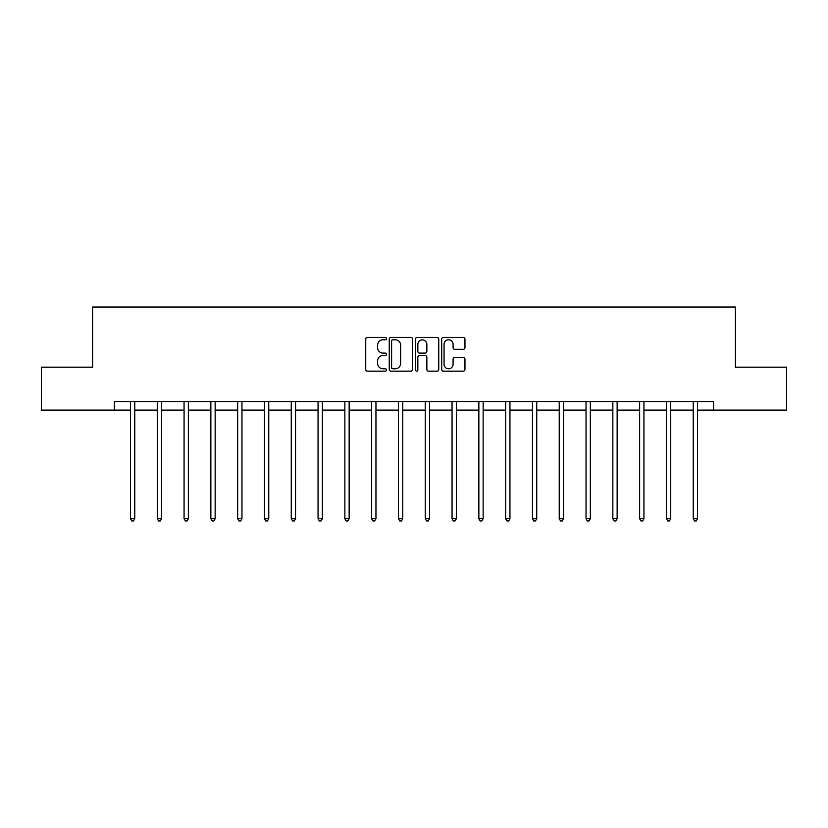 <?xml version="1.0" encoding="UTF-8"?>
<svg xmlns="http://www.w3.org/2000/svg" width="828" height="828" viewBox="0 0 828 828"><rect width="100%" height="100%" fill="white"/><g stroke="black" fill="none" stroke-linecap="round" stroke-linejoin="round"><path stroke-width="1.24" d="M386.51 338.611A1.18 1.18 0 0 0 385.33 337.431L367.415 337.431A1.687 1.687 0 0 0 365.738 339.107L365.738 369.464A1.687 1.687 0 0 0 367.415 371.151L385.33 371.151A1.18 1.18 0 0 0 386.51 369.971A1.18 1.18 0 0 0 385.33 368.791L383.012 368.791A5.392 5.392 0 0 1 377.62 363.389L377.62 360.863A5.392 5.392 0 0 1 383.012 355.471L385.33 355.471A1.18 1.18 0 0 0 386.51 354.291A1.18 1.18 0 0 0 385.33 353.111L383.012 353.111A5.392 5.392 0 0 1 377.62 347.708L377.62 345.183A5.392 5.392 0 0 1 383.012 339.791L385.33 339.791A1.18 1.18 0 0 0 386.51 338.611M463.276 349.312A1.687 1.687 0 0 0 464.963 347.625L464.963 339.107A1.687 1.687 0 0 0 463.276 337.431L443.384 337.431A1.687 1.687 0 0 0 441.697 339.107L441.697 369.464A1.687 1.687 0 0 0 443.384 371.151L463.276 371.151A1.687 1.687 0 0 0 464.963 369.464L464.963 359.176A1.687 1.687 0 0 0 463.276 357.489L454.758 357.489A1.687 1.687 0 0 0 453.082 359.176L453.082 364.279A4.513 4.513 0 0 1 448.569 368.791A4.513 4.513 0 0 1 444.056 364.279L444.056 344.293A4.513 4.513 0 0 1 448.569 339.791A4.513 4.513 0 0 1 453.082 344.293L453.082 347.625A1.687 1.687 0 0 0 454.758 349.312L463.276 349.312M114.409 410.119L41.4 410.119L41.4 367.177L92.591 367.177L92.591 307.043L735.409 307.043L735.409 367.177L786.6 367.177L786.6 410.119L713.591 410.119L713.591 401.528L114.409 401.528L114.409 410.119L130.472 410.119M412.52 339.107A1.687 1.687 0 0 0 410.843 337.431L390.94 337.431A1.687 1.687 0 0 0 389.253 339.107L389.253 369.464A1.687 1.687 0 0 0 390.94 371.151L410.843 371.151A1.687 1.687 0 0 0 412.52 369.464L412.52 339.107M417.157 337.431L437.06 337.431A1.687 1.687 0 0 1 438.747 339.107L438.747 369.464A1.687 1.687 0 0 1 437.06 371.151L428.542 371.151A1.687 1.687 0 0 1 426.855 369.464L426.855 357.158A1.687 1.687 0 0 0 425.168 355.471L419.527 355.471A1.687 1.687 0 0 0 417.84 357.158L417.84 369.971A1.18 1.18 0 0 1 416.66 371.151A1.18 1.18 0 0 1 415.48 369.971L415.48 339.107A1.687 1.687 0 0 1 417.157 337.431M134.767 410.119L157.268 410.119M161.563 410.119L184.064 410.119M188.36 410.119L210.861 410.119M215.156 410.119L237.667 410.119M241.962 410.119L264.463 410.119M268.758 410.119L291.259 410.119M295.555 410.119L318.055 410.119M322.351 410.119L344.862 410.119M349.147 410.119L371.658 410.119M375.953 410.119L398.454 410.119M402.75 410.119L425.25 410.119M429.546 410.119L452.047 410.119M456.342 410.119L478.853 410.119M483.138 410.119L505.649 410.119M509.944 410.119L532.445 410.119M536.741 410.119L559.242 410.119M563.537 410.119L586.038 410.119M590.333 410.119L612.844 410.119M617.139 410.119L639.64 410.119M643.936 410.119L666.436 410.119M670.732 410.119L693.233 410.119M697.528 410.119L713.591 410.119M392.793 339.791A1.18 1.18 0 0 0 391.613 340.97L391.613 367.611A1.18 1.18 0 0 0 392.793 368.791L395.246 368.791A5.392 5.392 0 0 0 400.638 363.389L400.638 345.183A5.392 5.392 0 0 0 395.246 339.791L392.793 339.791M426.855 344.386A4.513 4.513 0 0 0 422.342 339.873A4.513 4.513 0 0 0 417.84 344.386L417.84 351.424A1.687 1.687 0 0 0 419.527 353.111L425.168 353.111A1.687 1.687 0 0 0 426.855 351.424L426.855 344.386M134.995 401.528L134.892 401.777A1.718 1.718 0 0 0 134.767 402.418L134.767 518.721L130.472 518.721L130.472 402.418A1.718 1.718 0 0 0 130.348 401.777L130.244 401.528M134.767 518.721L133.474 520.957L131.755 520.957L130.472 518.721M161.791 401.528L161.688 401.777A1.718 1.718 0 0 0 161.563 402.418L161.563 518.721L157.268 518.721L157.268 402.418A1.718 1.718 0 0 0 157.144 401.777L157.041 401.528M161.563 518.721L160.27 520.957L158.562 520.957L157.268 518.721M188.587 401.528L188.484 401.777A1.718 1.718 0 0 0 188.36 402.418L188.36 518.721L184.064 518.721L184.064 402.418A1.718 1.718 0 0 0 183.94 401.777L183.837 401.528M188.36 518.721L187.076 520.957L185.358 520.957L184.064 518.721M215.383 401.528L215.28 401.777A1.718 1.718 0 0 0 215.156 402.418L215.156 518.721L210.861 518.721L210.861 402.418A1.718 1.718 0 0 0 210.736 401.777L210.643 401.528M215.156 518.721L213.872 520.957L212.154 520.957L210.861 518.721M242.18 401.528L242.087 401.777A1.718 1.718 0 0 0 241.962 402.418L241.962 518.721L237.667 518.721L237.667 402.418A1.718 1.718 0 0 0 237.543 401.777L237.439 401.528M241.962 518.721L240.669 520.957L238.95 520.957L237.667 518.721M268.986 401.528L268.883 401.777A1.718 1.718 0 0 0 268.758 402.418L268.758 518.721L264.463 518.721L264.463 402.418A1.718 1.718 0 0 0 264.339 401.777L264.236 401.528M268.758 518.721L267.465 520.957L265.747 520.957L264.463 518.721M295.782 401.528L295.679 401.777A1.718 1.718 0 0 0 295.555 402.418L295.555 518.721L291.259 518.721L291.259 402.418A1.718 1.718 0 0 0 291.135 401.777L291.032 401.528M295.555 518.721L294.271 520.957L292.553 520.957L291.259 518.721M322.578 401.528L322.475 401.777A1.718 1.718 0 0 0 322.351 402.418L322.351 518.721L318.055 518.721L318.055 402.418A1.718 1.718 0 0 0 317.931 401.777L317.828 401.528M322.351 518.721L321.067 520.957L319.349 520.957L318.055 518.721M349.375 401.528L349.271 401.777A1.718 1.718 0 0 0 349.147 402.418L349.147 518.721L344.862 518.721L344.862 402.418A1.718 1.718 0 0 0 344.738 401.777L344.634 401.528M349.147 518.721L347.863 520.957L346.145 520.957L344.862 518.721M376.171 401.528L376.078 401.777A1.718 1.718 0 0 0 375.953 402.418L375.953 518.721L371.658 518.721L371.658 402.418A1.718 1.718 0 0 0 371.534 401.777L371.43 401.528M375.953 518.721L374.66 520.957L372.942 520.957L371.658 518.721M402.977 401.528L402.874 401.777A1.718 1.718 0 0 0 402.75 402.418L402.75 518.721L398.454 518.721L398.454 402.418A1.718 1.718 0 0 0 398.33 401.777L398.227 401.528M402.75 518.721L401.456 520.957L399.738 520.957L398.454 518.721M429.773 401.528L429.67 401.777A1.718 1.718 0 0 0 429.546 402.418L429.546 518.721L425.25 518.721L425.25 402.418A1.718 1.718 0 0 0 425.126 401.777L425.023 401.528M429.546 518.721L428.262 520.957L426.544 520.957L425.25 518.721M456.57 401.528L456.466 401.777A1.718 1.718 0 0 0 456.342 402.418L456.342 518.721L452.047 518.721L452.047 402.418A1.718 1.718 0 0 0 451.922 401.777L451.829 401.528M456.342 518.721L455.058 520.957L453.34 520.957L452.047 518.721M483.366 401.528L483.262 401.777A1.718 1.718 0 0 0 483.138 402.418L483.138 518.721L478.853 518.721L478.853 402.418A1.718 1.718 0 0 0 478.729 401.777L478.625 401.528M483.138 518.721L481.855 520.957L480.136 520.957L478.853 518.721M510.172 401.528L510.069 401.777A1.718 1.718 0 0 0 509.944 402.418L509.944 518.721L505.649 518.721L505.649 402.418A1.718 1.718 0 0 0 505.525 401.777L505.422 401.528M509.944 518.721L508.651 520.957L506.933 520.957L505.649 518.721M536.968 401.528L536.865 401.777A1.718 1.718 0 0 0 536.741 402.418L536.741 518.721L532.445 518.721L532.445 402.418A1.718 1.718 0 0 0 532.321 401.777L532.218 401.528M536.741 518.721L535.447 520.957L533.729 520.957L532.445 518.721M563.764 401.528L563.661 401.777A1.718 1.718 0 0 0 563.537 402.418L563.537 518.721L559.242 518.721L559.242 402.418A1.718 1.718 0 0 0 559.117 401.777L559.014 401.528M563.537 518.721L562.253 520.957L560.535 520.957L559.242 518.721M590.561 401.528L590.457 401.777A1.718 1.718 0 0 0 590.333 402.418L590.333 518.721L586.038 518.721L586.038 402.418A1.718 1.718 0 0 0 585.913 401.777L585.82 401.528M590.333 518.721L589.05 520.957L587.331 520.957L586.038 518.721M617.357 401.528L617.264 401.777A1.718 1.718 0 0 0 617.139 402.418L617.139 518.721L612.844 518.721L612.844 402.418A1.718 1.718 0 0 0 612.72 401.777L612.616 401.528M617.139 518.721L615.846 520.957L614.128 520.957L612.844 518.721M644.163 401.528L644.06 401.777A1.718 1.718 0 0 0 643.936 402.418L643.936 518.721L639.64 518.721L639.64 402.418A1.718 1.718 0 0 0 639.516 401.777L639.413 401.528M643.936 518.721L642.642 520.957L640.924 520.957L639.64 518.721M670.959 401.528L670.856 401.777A1.718 1.718 0 0 0 670.732 402.418L670.732 518.721L666.436 518.721L666.436 402.418A1.718 1.718 0 0 0 666.312 401.777L666.209 401.528M670.732 518.721L669.438 520.957L667.73 520.957L666.436 518.721M697.756 401.528L697.652 401.777A1.718 1.718 0 0 0 697.528 402.418L697.528 518.721L693.233 518.721L693.233 402.418A1.718 1.718 0 0 0 693.108 401.777L693.005 401.528M697.528 518.721L696.245 520.957L694.526 520.957L693.233 518.721"/></g></svg>
